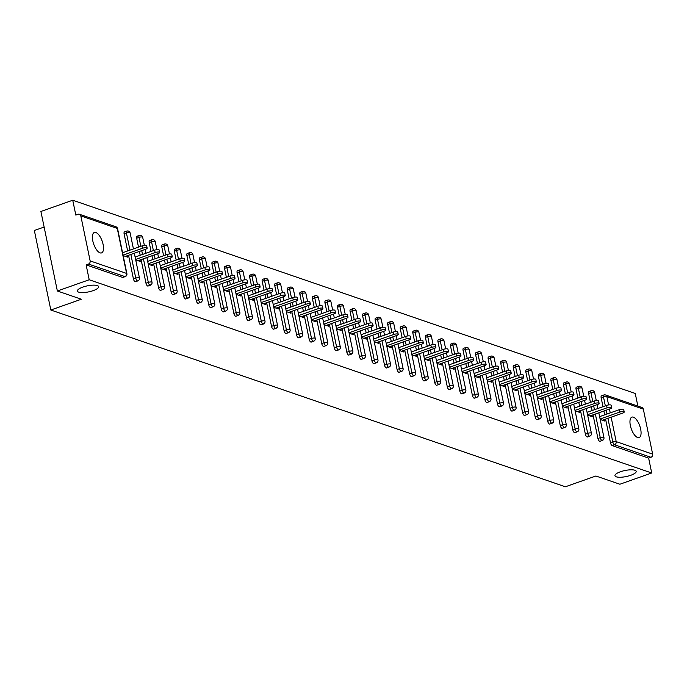 <?xml version="1.0" encoding="UTF-8"?>
<svg xmlns="http://www.w3.org/2000/svg" width="687" height="687" viewBox="0 0 687 687"><rect width="100%" height="100%" fill="white"/><g stroke="black" fill="none" stroke-linecap="round" stroke-linejoin="round"><path stroke-width="1.03" d="M620.43 471.763A10.837 3.083 -11.7 0 1 636.196 471.334A10.837 3.083 -11.7 0 1 630.726 475.301A10.837 3.083 -11.7 0 1 614.959 475.73A10.837 3.083 -11.7 0 1 620.43 471.763M82.861 287.097A10.837 3.083 -11.7 0 1 98.627 286.668A10.837 3.083 -11.7 0 1 93.166 290.635A10.837 3.083 -11.7 0 1 77.399 291.065A10.837 3.083 -11.7 0 1 82.861 287.097M95.845 232.507A10.837 4.491 70.6 0 0 94.342 232.464A10.837 4.491 70.6 0 0 93.2 242.545A10.837 4.491 70.6 0 0 100.062 252.859A10.837 4.491 70.6 0 0 101.564 252.902A10.837 4.491 70.6 0 0 102.706 242.82A10.837 4.491 70.6 0 0 95.845 232.507M633.405 417.172A10.837 4.491 70.6 0 0 631.903 417.129A10.837 4.491 70.6 0 0 630.76 427.211A10.837 4.491 70.6 0 0 637.622 437.525A10.837 4.491 70.6 0 0 639.125 437.576A10.837 4.491 70.6 0 0 640.267 427.486A10.837 4.491 70.6 0 0 633.405 417.172M44.123 227.036L34.35 230.488L50.821 310.017L565.367 486.774L595.895 475.997L619.88 484.232L651.714 472.991L89.207 279.755L57.364 290.996L40.902 211.467L72.736 200.226L75.819 215.1L78.146 214.275A2.542 2.198 -71 0 1 79.46 214.258L115.914 226.779A2.542 2.198 -71 0 1 117.271 228.419L80.817 215.89A2.542 2.198 -71 0 0 79.46 214.258M637.862 406.086L635.252 393.462L72.736 200.226M123.205 277.187A2.542 1.056 -109.4 0 1 122.93 277.411A2.542 1.056 -109.4 0 1 122.578 277.402L124.905 276.586L88.451 264.057A2.542 2.198 -71 0 0 90.143 260.905L80.817 215.89M122.578 277.402L86.124 264.881L89.207 279.755M88.451 264.057L86.124 264.881M603.006 406.687L601.159 397.782A2.542 1.056 -109.4 0 1 601.52 395.798L603.847 394.982A2.542 1.056 70.6 0 1 604.199 394.991A2.542 2.198 109 0 1 605.522 394.973L641.976 407.494A2.542 2.198 109 0 1 643.333 409.126L652.65 454.141A2.542 2.198 109 0 1 650.967 457.293L648.64 458.117L651.714 472.991M50.821 310.017L81.349 299.231L57.364 290.996M123.153 255.59L127.773 257.178L127.456 255.658M648.64 458.117L612.186 445.597A2.542 1.056 -109.4 0 1 610.485 442.797L605.591 419.156M604.689 414.836L603.899 411.006M590.451 402.376L588.604 393.471A2.542 1.056 -109.4 0 1 588.965 391.487A2.542 1.056 -109.4 0 1 589.317 391.496M600.249 441.063A2.542 1.056 -109.4 0 1 599.983 441.294A2.542 1.056 -109.4 0 1 599.631 441.277A2.542 1.056 -109.4 0 1 597.93 438.478L593.036 414.845M592.142 410.525L591.344 406.695M577.896 398.065L576.049 389.16A2.542 1.056 -109.4 0 1 576.41 387.176A2.542 1.056 -109.4 0 1 576.762 387.185M587.694 436.752A2.542 1.056 -109.4 0 1 587.428 436.975A2.542 1.056 -109.4 0 1 587.076 436.966A2.542 1.056 -109.4 0 1 585.376 434.167L580.481 410.534M579.588 406.215L578.789 402.384M565.341 393.754L563.495 384.84A2.542 1.056 -109.4 0 1 563.855 382.865A2.542 1.056 -109.4 0 1 564.207 382.874M575.139 432.441A2.542 1.056 -109.4 0 1 574.873 432.664A2.542 1.056 -109.4 0 1 574.521 432.655A2.542 1.056 -109.4 0 1 572.821 429.856L567.926 406.215M567.033 401.904L566.234 398.065M552.786 389.435L550.948 380.529A2.542 1.056 -109.4 0 1 551.309 378.554A2.542 1.056 -109.4 0 1 551.661 378.563M562.584 428.121A2.542 1.056 -109.4 0 1 562.318 428.353A2.542 1.056 -109.4 0 1 561.966 428.345A2.542 1.056 -109.4 0 1 560.266 425.545L555.371 401.904M554.478 397.584L553.679 393.754M540.231 385.124L538.393 376.218A2.542 1.056 -109.4 0 1 538.754 374.235A2.542 1.056 -109.4 0 1 539.106 374.252M550.029 423.81A2.542 1.056 -109.4 0 1 549.763 424.042A2.542 1.056 -109.4 0 1 549.411 424.034A2.542 1.056 -109.4 0 1 547.711 421.234L542.816 397.593M541.923 393.273L541.133 389.443M527.685 380.813L525.838 371.907A2.542 1.056 -109.4 0 1 526.199 369.924A2.542 1.056 -109.4 0 1 526.551 369.932M537.483 419.499A2.542 1.056 -109.4 0 1 537.208 419.731A2.542 1.056 -109.4 0 1 536.856 419.714A2.542 1.056 -109.4 0 1 535.156 416.915L530.261 393.282M529.368 388.962L528.578 385.132M515.13 376.502L513.283 367.597A2.542 1.056 -109.4 0 1 513.644 365.613A2.542 1.056 -109.4 0 1 513.996 365.621M524.928 415.188A2.542 1.056 -109.4 0 1 524.653 415.42A2.542 1.056 -109.4 0 1 524.301 415.403A2.542 1.056 -109.4 0 1 522.601 412.604L517.706 388.971M516.813 384.651L516.023 380.821M502.575 372.191L500.729 363.286A2.542 1.056 -109.4 0 1 501.089 361.302A2.542 1.056 -109.4 0 1 501.441 361.31M512.373 410.878A2.542 1.056 -109.4 0 1 512.107 411.101A2.542 1.056 -109.4 0 1 511.755 411.092A2.542 1.056 -109.4 0 1 510.055 408.293L505.151 384.651M504.258 380.34L503.468 376.502M490.02 367.871L488.174 358.966A2.542 1.056 -109.4 0 1 488.534 356.991A2.542 1.056 -109.4 0 1 488.886 357M499.818 406.558A2.542 1.056 -109.4 0 1 499.552 406.79A2.542 1.056 -109.4 0 1 499.2 406.781A2.542 1.056 -109.4 0 1 497.5 403.982L492.605 380.34M491.703 376.021L490.913 372.191M477.465 363.56L475.619 354.655A2.542 1.056 -109.4 0 1 475.979 352.671A2.542 1.056 -109.4 0 1 476.331 352.689M487.263 402.247A2.542 1.056 -109.4 0 1 486.997 402.479A2.542 1.056 -109.4 0 1 486.645 402.47A2.542 1.056 -109.4 0 1 484.945 399.671L480.05 376.029M479.157 371.71L478.358 367.88M464.91 359.249L463.064 350.344A2.542 1.056 -109.4 0 1 463.424 348.361A2.542 1.056 -109.4 0 1 463.777 348.369M474.708 397.936A2.542 1.056 -109.4 0 1 474.442 398.168A2.542 1.056 -109.4 0 1 474.09 398.159A2.542 1.056 -109.4 0 1 472.39 395.351L467.495 371.719M466.602 367.399L465.803 363.569M452.355 354.939L450.517 346.033A2.542 1.056 -109.4 0 1 450.878 344.05A2.542 1.056 -109.4 0 1 451.23 344.058M462.153 393.625A2.542 1.056 -109.4 0 1 461.887 393.857A2.542 1.056 -109.4 0 1 461.535 393.84A2.542 1.056 -109.4 0 1 459.835 391.04L454.94 367.408M454.047 363.088L453.248 359.258M439.8 350.628L437.963 341.722A2.542 1.056 -109.4 0 1 438.323 339.739A2.542 1.056 -109.4 0 1 438.675 339.747M449.599 389.314A2.542 1.056 -109.4 0 1 449.332 389.538A2.542 1.056 -109.4 0 1 448.98 389.529A2.542 1.056 -109.4 0 1 447.28 386.729L442.385 363.097M441.492 358.777L440.702 354.947M427.254 346.308L425.408 337.403A2.542 1.056 -109.4 0 1 425.768 335.428A2.542 1.056 -109.4 0 1 426.12 335.436M437.044 384.995A2.542 1.056 -109.4 0 1 436.777 385.227A2.542 1.056 -109.4 0 1 436.425 385.218A2.542 1.056 -109.4 0 1 434.725 382.419L429.83 358.777M428.937 354.458L428.147 350.628M414.699 341.997L412.853 333.092A2.542 1.056 -109.4 0 1 413.213 331.108A2.542 1.056 -109.4 0 1 413.565 331.125M424.497 380.684A2.542 1.056 -109.4 0 1 424.223 380.916A2.542 1.056 -109.4 0 1 423.87 380.907A2.542 1.056 -109.4 0 1 422.17 378.108L417.275 354.466M416.382 350.147L415.592 346.317M402.144 337.686L400.298 328.781A2.542 1.056 -109.4 0 1 400.658 326.797A2.542 1.056 -109.4 0 1 401.01 326.806M411.942 376.373A2.542 1.056 -109.4 0 1 411.676 376.605A2.542 1.056 -109.4 0 1 411.324 376.596A2.542 1.056 -109.4 0 1 409.615 373.788L404.72 350.155M403.827 345.836L403.037 342.006M389.589 333.375L387.743 324.47A2.542 1.056 -109.4 0 1 388.103 322.486A2.542 1.056 -109.4 0 1 388.456 322.495M399.387 372.062A2.542 1.056 -109.4 0 1 399.121 372.294A2.542 1.056 -109.4 0 1 398.769 372.277A2.542 1.056 -109.4 0 1 397.069 369.477L392.174 345.844M391.272 341.525L390.482 337.695M377.034 329.064L375.188 320.159A2.542 1.056 -109.4 0 1 375.549 318.175A2.542 1.056 -109.4 0 1 375.901 318.184M386.833 367.751A2.542 1.056 -109.4 0 1 386.566 367.974A2.542 1.056 -109.4 0 1 386.214 367.966A2.542 1.056 -109.4 0 1 384.514 365.166L379.619 341.533M378.726 337.214L377.927 333.384M364.479 324.745L362.633 315.84A2.542 1.056 -109.4 0 1 362.994 313.865A2.542 1.056 -109.4 0 1 363.346 313.873M374.278 363.44A2.542 1.056 -109.4 0 1 374.011 363.663A2.542 1.056 -109.4 0 1 373.659 363.655A2.542 1.056 -109.4 0 1 371.959 360.855L367.064 337.214M366.171 332.894L365.372 329.064M351.924 320.434L350.087 311.529A2.542 1.056 -109.4 0 1 350.447 309.554A2.542 1.056 -109.4 0 1 350.799 309.562M361.723 359.121A2.542 1.056 -109.4 0 1 361.456 359.353A2.542 1.056 -109.4 0 1 361.104 359.344A2.542 1.056 -109.4 0 1 359.404 356.544L354.509 332.903M353.616 328.584L352.817 324.753M339.369 316.123L337.532 307.218A2.542 1.056 -109.4 0 1 337.892 305.234A2.542 1.056 -109.4 0 1 338.244 305.251M349.168 354.81A2.542 1.056 -109.4 0 1 348.902 355.042A2.542 1.056 -109.4 0 1 348.549 355.033A2.542 1.056 -109.4 0 1 346.849 352.233L341.954 328.592M341.061 324.273L340.271 320.443M326.823 311.812L324.977 302.907A2.542 1.056 -109.4 0 1 325.337 300.923A2.542 1.056 -109.4 0 1 325.69 300.932M336.613 350.499A2.542 1.056 -109.4 0 1 336.347 350.731A2.542 1.056 -109.4 0 1 335.995 350.714A2.542 1.056 -109.4 0 1 334.294 347.914L329.399 324.281M328.506 319.962L327.716 316.132M314.268 307.501L312.422 298.596A2.542 1.056 -109.4 0 1 312.783 296.612A2.542 1.056 -109.4 0 1 313.135 296.621M324.066 346.188A2.542 1.056 -109.4 0 1 323.792 346.411A2.542 1.056 -109.4 0 1 323.44 346.403A2.542 1.056 -109.4 0 1 321.739 343.603L316.844 319.97M315.951 315.651L315.161 311.821M301.713 303.182L299.867 294.276A2.542 1.056 -109.4 0 1 300.228 292.301A2.542 1.056 -109.4 0 1 300.58 292.31M311.512 341.877A2.542 1.056 -109.4 0 1 311.245 342.1A2.542 1.056 -109.4 0 1 310.893 342.092A2.542 1.056 -109.4 0 1 309.184 339.292L304.289 315.651M303.396 311.34L302.606 307.501M289.158 298.871L287.312 289.966A2.542 1.056 -109.4 0 1 287.673 287.99A2.542 1.056 -109.4 0 1 288.025 287.999M298.957 337.557A2.542 1.056 -109.4 0 1 298.69 337.789A2.542 1.056 -109.4 0 1 298.338 337.781A2.542 1.056 -109.4 0 1 296.638 334.981L291.743 311.34M290.841 307.02L290.051 303.19M276.603 294.56L274.757 285.655A2.542 1.056 -109.4 0 1 275.118 283.671A2.542 1.056 -109.4 0 1 275.47 283.688M286.402 333.247A2.542 1.056 -109.4 0 1 286.135 333.478A2.542 1.056 -109.4 0 1 285.783 333.47A2.542 1.056 -109.4 0 1 284.083 330.67L279.188 307.029M278.295 302.709L277.496 298.879M264.048 290.249L262.202 281.344A2.542 1.056 -109.4 0 1 262.563 279.36A2.542 1.056 -109.4 0 1 262.915 279.369M273.847 328.936A2.542 1.056 -109.4 0 1 273.581 329.167A2.542 1.056 -109.4 0 1 273.228 329.15A2.542 1.056 -109.4 0 1 271.528 326.351L266.633 302.718M265.74 298.398L264.942 294.568M251.494 285.938L249.647 277.033A2.542 1.056 -109.4 0 1 250.016 275.049A2.542 1.056 -109.4 0 1 250.369 275.058M261.292 324.625A2.542 1.056 -109.4 0 1 261.026 324.848A2.542 1.056 -109.4 0 1 260.674 324.839A2.542 1.056 -109.4 0 1 258.973 322.04L254.078 298.407M253.185 294.088L252.387 290.257M238.939 281.627L237.101 272.722A2.542 1.056 -109.4 0 1 237.462 270.738A2.542 1.056 -109.4 0 1 237.814 270.747M248.737 320.314A2.542 1.056 -109.4 0 1 248.471 320.537A2.542 1.056 -109.4 0 1 248.119 320.528A2.542 1.056 -109.4 0 1 246.418 317.729L241.523 294.088M240.63 289.777L239.84 285.938M226.384 277.308L224.546 268.402A2.542 1.056 -109.4 0 1 224.907 266.427A2.542 1.056 -109.4 0 1 225.259 266.436M236.182 315.994A2.542 1.056 -109.4 0 1 235.916 316.226A2.542 1.056 -109.4 0 1 235.564 316.218A2.542 1.056 -109.4 0 1 233.863 313.418L228.969 289.777M228.075 285.457L227.285 281.627M213.837 272.997L211.991 264.091A2.542 1.056 -109.4 0 1 212.352 262.108A2.542 1.056 -109.4 0 1 212.704 262.125M223.636 311.683A2.542 1.056 -109.4 0 1 223.361 311.915A2.542 1.056 -109.4 0 1 223.009 311.907A2.542 1.056 -109.4 0 1 221.308 309.107L216.414 285.466M215.52 281.146L214.73 277.316M201.282 268.686L199.436 259.78A2.542 1.056 -109.4 0 1 199.797 257.797A2.542 1.056 -109.4 0 1 200.149 257.805M211.081 307.372A2.542 1.056 -109.4 0 1 210.815 307.604A2.542 1.056 -109.4 0 1 210.462 307.596A2.542 1.056 -109.4 0 1 208.754 304.788L203.859 281.155M202.966 276.835L202.176 273.005M188.727 264.375L186.881 255.47A2.542 1.056 -109.4 0 1 187.242 253.486A2.542 1.056 -109.4 0 1 187.594 253.494M198.526 303.061A2.542 1.056 -109.4 0 1 198.26 303.293A2.542 1.056 -109.4 0 1 197.908 303.276A2.542 1.056 -109.4 0 1 196.207 300.477L191.312 276.844M190.411 272.524L189.621 268.694M176.173 260.064L174.326 251.159A2.542 1.056 -109.4 0 1 174.687 249.175A2.542 1.056 -109.4 0 1 175.039 249.183M185.971 298.751A2.542 1.056 -109.4 0 1 185.705 298.974A2.542 1.056 -109.4 0 1 185.353 298.965A2.542 1.056 -109.4 0 1 183.652 296.166L178.757 272.524M177.856 268.213L177.066 264.375M163.618 255.744L161.771 246.839A2.542 1.056 -109.4 0 1 162.132 244.864A2.542 1.056 -109.4 0 1 162.484 244.873M173.416 294.431A2.542 1.056 -109.4 0 1 173.15 294.663A2.542 1.056 -109.4 0 1 172.798 294.654A2.542 1.056 -109.4 0 1 171.097 291.855L166.202 268.213M165.309 263.894L164.511 260.064M151.063 251.433L149.216 242.528A2.542 1.056 -109.4 0 1 149.577 240.544A2.542 1.056 -109.4 0 1 149.929 240.562M160.861 290.12A2.542 1.056 -109.4 0 1 160.595 290.352A2.542 1.056 -109.4 0 1 160.243 290.343A2.542 1.056 -109.4 0 1 158.542 287.544L153.648 263.902M152.754 259.583L151.956 255.753M138.508 247.122L136.67 238.217A2.542 1.056 -109.4 0 1 137.031 236.234A2.542 1.056 -109.4 0 1 137.383 236.242M148.306 285.809A2.542 1.056 -109.4 0 1 148.04 286.041A2.542 1.056 -109.4 0 1 147.688 286.032A2.542 1.056 -109.4 0 1 145.988 283.224L141.093 259.592M140.2 255.272L139.401 251.442M127.645 250.961L124.115 233.906A2.542 1.056 -109.4 0 1 124.476 231.923A2.542 1.056 -109.4 0 1 124.828 231.931M135.751 281.498A2.542 1.056 -109.4 0 1 135.485 281.73A2.542 1.056 -109.4 0 1 135.133 281.713A2.542 1.056 -109.4 0 1 133.433 278.913L128.538 255.281M135.708 259.901L140.328 261.489L140.011 259.969M148.263 264.212L152.883 265.8L152.566 264.289M160.818 268.523L165.438 270.111L165.12 268.6M173.373 272.842L177.985 274.422L177.675 272.911M185.928 277.153L190.539 278.733L190.23 277.222M198.474 281.464L203.094 283.053L202.785 281.533M211.029 285.775L215.649 287.364L215.34 285.844M223.584 290.086L228.204 291.674L227.886 290.163M236.139 294.405L240.759 295.985L240.441 294.474M248.694 298.716L253.314 300.296L252.996 298.785M261.249 303.027L265.869 304.616L265.551 303.096M273.804 307.338L278.415 308.927L278.106 307.407M286.359 311.649L290.97 313.238L290.661 311.726M298.905 315.96L303.525 317.549L303.216 316.037M311.46 320.279L316.08 321.86L315.771 320.348M324.015 324.59L328.635 326.179L328.317 324.659M336.57 328.901L341.19 330.49L340.872 328.97M349.125 333.212L353.745 334.801L353.427 333.289M361.68 337.523L366.3 339.112L365.982 337.6M374.235 341.843L378.855 343.423L378.537 341.911M386.79 346.154L391.401 347.742L391.092 346.222M399.336 350.464L403.956 352.053L403.647 350.533M411.891 354.775L416.511 356.364L416.202 354.853M424.446 359.086L429.066 360.675L428.748 359.164M437.001 363.406L441.621 364.986L441.303 363.475M449.556 367.717L454.176 369.305L453.858 367.785M462.111 372.028L466.731 373.616L466.413 372.096M474.665 376.339L479.286 377.927L478.968 376.407M487.22 380.65L491.832 382.238L491.523 380.727M499.775 384.969L504.387 386.549L504.078 385.038M512.322 389.28L516.942 390.86L516.633 389.349M524.877 393.591L529.497 395.18L529.188 393.66M537.432 397.902L542.052 399.49L541.734 397.971M549.986 402.213L554.607 403.801L554.289 402.29M562.541 406.524L567.161 408.112L566.844 406.601M575.096 410.843L579.716 412.423L579.399 410.912M587.651 415.154L592.263 416.743L591.954 415.223M600.206 419.465L604.818 421.054L604.508 419.534M125.438 256.371L145.575 249.261A3.134 0.893 168.3 0 0 147.155 248.119A3.134 0.893 168.3 0 0 142.595 248.239L123.059 255.135M142.595 248.239L142.106 245.852A3.134 0.893 -11.7 0 1 146.657 245.731L147.155 248.119M142.106 245.852L122.569 252.756M137.993 260.682L158.13 253.572A3.134 0.893 168.3 0 0 159.71 252.43A3.134 0.893 168.3 0 0 155.15 252.55L135.614 259.454M155.15 252.55L154.661 250.162A3.134 0.893 -11.7 0 1 159.212 250.042L159.71 252.43M154.661 250.162L135.124 257.067M150.547 265.002L170.685 257.891A3.134 0.893 168.3 0 0 172.265 256.74A3.134 0.893 168.3 0 0 167.705 256.861L148.169 263.765M167.705 256.861L167.207 254.482A3.134 0.893 -11.7 0 1 171.767 254.353L172.265 256.74M167.207 254.482L147.679 261.378M163.102 269.313L183.24 262.202A3.134 0.893 168.3 0 0 184.82 261.051A3.134 0.893 168.3 0 0 180.26 261.18L160.724 268.076M180.26 261.18L179.762 258.793A3.134 0.893 -11.7 0 1 184.322 258.664L184.82 261.051M179.762 258.793L160.226 265.689M175.657 273.624L195.786 266.513A3.134 0.893 168.3 0 0 197.367 265.362A3.134 0.893 168.3 0 0 192.815 265.491L173.279 272.387M192.815 265.491L192.317 263.104A3.134 0.893 -11.7 0 1 196.877 262.984L197.367 265.362M192.317 263.104L172.78 270M188.212 277.934L208.341 270.824A3.134 0.893 168.3 0 0 209.921 269.682A3.134 0.893 168.3 0 0 205.37 269.802L185.834 276.698M205.37 269.802L204.872 267.415A3.134 0.893 -11.7 0 1 209.432 267.295L209.921 269.682M204.872 267.415L185.335 274.319M200.759 282.245L220.896 275.135A3.134 0.893 168.3 0 0 222.476 273.993A3.134 0.893 168.3 0 0 217.916 274.113L198.388 281.017M217.916 274.113L217.427 271.726A3.134 0.893 -11.7 0 1 221.987 271.605L222.476 273.993M217.427 271.726L197.89 278.63M213.314 286.565L233.451 279.454A3.134 0.893 168.3 0 0 235.031 278.304A3.134 0.893 168.3 0 0 230.471 278.424L210.935 285.328M230.471 278.424L229.982 276.045A3.134 0.893 -11.7 0 1 234.542 275.916L235.031 278.304M229.982 276.045L210.445 282.941M225.868 290.876L246.006 283.765A3.134 0.893 168.3 0 0 247.586 282.615A3.134 0.893 168.3 0 0 243.026 282.743L223.49 289.639M243.026 282.743L242.537 280.356A3.134 0.893 -11.7 0 1 247.088 280.227L247.586 282.615M242.537 280.356L223 287.252M238.423 295.187L258.561 288.076A3.134 0.893 168.3 0 0 260.141 286.926A3.134 0.893 168.3 0 0 255.581 287.054L236.045 293.95M255.581 287.054L255.092 284.667A3.134 0.893 -11.7 0 1 259.643 284.547L260.141 286.926M255.092 284.667L235.555 291.563M250.978 299.498L271.116 292.387A3.134 0.893 168.3 0 0 272.696 291.245A3.134 0.893 168.3 0 0 268.136 291.365L248.6 298.261M268.136 291.365L267.638 288.978A3.134 0.893 -11.7 0 1 272.198 288.858L272.696 291.245M267.638 288.978L248.11 295.882M263.533 303.809L283.671 296.698A3.134 0.893 168.3 0 0 285.251 295.556A3.134 0.893 168.3 0 0 280.691 295.676L261.154 302.581M280.691 295.676L280.193 293.289A3.134 0.893 -11.7 0 1 284.753 293.169L285.251 295.556M280.193 293.289L260.656 300.193M276.088 308.12L296.217 301.018A3.134 0.893 168.3 0 0 297.797 299.867A3.134 0.893 168.3 0 0 293.246 299.987L273.709 306.891M293.246 299.987L292.748 297.608A3.134 0.893 -11.7 0 1 297.308 297.48L297.797 299.867M292.748 297.608L273.211 304.504M288.643 312.439L308.772 305.329A3.134 0.893 168.3 0 0 310.352 304.178A3.134 0.893 168.3 0 0 305.801 304.307L286.264 311.202M305.801 304.307L305.303 301.919A3.134 0.893 -11.7 0 1 309.863 301.791L310.352 304.178M305.303 301.919L285.766 308.815M301.189 316.75L321.327 309.639A3.134 0.893 168.3 0 0 322.907 308.489A3.134 0.893 168.3 0 0 318.347 308.618L298.819 315.513M318.347 308.618L317.858 306.23A3.134 0.893 -11.7 0 1 322.418 306.11L322.907 308.489M317.858 306.23L298.321 313.126M313.744 321.061L333.882 313.95A3.134 0.893 168.3 0 0 335.462 312.808A3.134 0.893 168.3 0 0 330.902 312.928L311.366 319.824M330.902 312.928L330.413 310.541A3.134 0.893 -11.7 0 1 334.973 310.421L335.462 312.808M330.413 310.541L310.876 317.437M326.299 325.372L346.437 318.261A3.134 0.893 168.3 0 0 348.017 317.119A3.134 0.893 168.3 0 0 343.457 317.239L323.921 324.135M343.457 317.239L342.968 314.852A3.134 0.893 -11.7 0 1 347.519 314.732L348.017 317.119M342.968 314.852L323.431 321.756M338.854 329.683L358.992 322.572A3.134 0.893 168.3 0 0 360.572 321.43A3.134 0.893 168.3 0 0 356.012 321.55L336.475 328.455M356.012 321.55L355.522 319.172A3.134 0.893 -11.7 0 1 360.074 319.043L360.572 321.43M355.522 319.172L335.986 326.067M351.409 334.002L371.547 326.892A3.134 0.893 168.3 0 0 373.127 325.741A3.134 0.893 168.3 0 0 368.567 325.87L349.03 332.766M368.567 325.87L368.069 323.483A3.134 0.893 -11.7 0 1 372.629 323.354L373.127 325.741M368.069 323.483L348.541 330.378M363.964 338.313L384.102 331.203A3.134 0.893 168.3 0 0 385.682 330.052A3.134 0.893 168.3 0 0 381.122 330.181L361.585 337.077M381.122 330.181L380.624 327.793A3.134 0.893 -11.7 0 1 385.184 327.665L385.682 330.052M380.624 327.793L361.087 334.689M376.519 342.624L396.648 335.514A3.134 0.893 168.3 0 0 398.228 334.363A3.134 0.893 168.3 0 0 393.677 334.492L374.14 341.387M393.677 334.492L393.179 332.104A3.134 0.893 -11.7 0 1 397.739 331.984L398.228 334.363M393.179 332.104L373.642 339M389.074 346.935L409.203 339.825A3.134 0.893 168.3 0 0 410.783 338.682A3.134 0.893 168.3 0 0 406.232 338.803L386.695 345.698M406.232 338.803L405.734 336.415A3.134 0.893 -11.7 0 1 410.294 336.295L410.783 338.682M405.734 336.415L386.197 343.32M401.629 351.246L421.758 344.135A3.134 0.893 168.3 0 0 423.338 342.993A3.134 0.893 168.3 0 0 418.787 343.114L399.25 350.018M418.787 343.114L418.289 340.735A3.134 0.893 -11.7 0 1 422.849 340.606L423.338 342.993M418.289 340.735L398.752 347.631M414.175 355.565L434.313 348.455A3.134 0.893 168.3 0 0 435.893 347.304A3.134 0.893 168.3 0 0 431.333 347.433L411.805 354.329M431.333 347.433L430.843 345.046A3.134 0.893 -11.7 0 1 435.403 344.917L435.893 347.304M430.843 345.046L411.307 351.942M426.73 359.876L446.868 352.766A3.134 0.893 168.3 0 0 448.448 351.615A3.134 0.893 168.3 0 0 443.888 351.744L424.351 358.64M443.888 351.744L443.398 349.357A3.134 0.893 -11.7 0 1 447.95 349.228L448.448 351.615M443.398 349.357L423.862 356.252M439.285 364.187L459.423 357.077A3.134 0.893 168.3 0 0 461.003 355.926A3.134 0.893 168.3 0 0 456.443 356.055L436.906 362.951M456.443 356.055L455.953 353.668A3.134 0.893 -11.7 0 1 460.505 353.547L461.003 355.926M455.953 353.668L436.417 360.563M451.84 368.498L471.978 361.388A3.134 0.893 168.3 0 0 473.558 360.246A3.134 0.893 168.3 0 0 468.998 360.366L449.461 367.262M468.998 360.366L468.5 357.979A3.134 0.893 -11.7 0 1 473.06 357.858L473.558 360.246M468.5 357.979L448.972 364.883M464.395 372.809L484.533 365.699A3.134 0.893 168.3 0 0 486.113 364.557A3.134 0.893 168.3 0 0 481.553 364.677L462.016 371.581M481.553 364.677L481.055 362.289A3.134 0.893 -11.7 0 1 485.615 362.169L486.113 364.557M481.055 362.289L461.518 369.194M476.95 377.129L497.087 370.018A3.134 0.893 168.3 0 0 498.668 368.867A3.134 0.893 168.3 0 0 494.108 368.988L474.571 375.892M494.108 368.988L493.609 366.609A3.134 0.893 -11.7 0 1 498.169 366.48L498.668 368.867M493.609 366.609L474.073 373.505M489.505 381.44L509.634 374.329A3.134 0.893 168.3 0 0 511.214 373.178A3.134 0.893 168.3 0 0 506.663 373.307L487.126 380.203M506.663 373.307L506.164 370.92A3.134 0.893 -11.7 0 1 510.724 370.791L511.214 373.178M506.164 370.92L486.628 377.816M502.06 385.75L522.189 378.64A3.134 0.893 168.3 0 0 523.769 377.489A3.134 0.893 168.3 0 0 519.217 377.618L499.681 384.514M519.217 377.618L518.719 375.231A3.134 0.893 -11.7 0 1 523.279 375.111L523.769 377.489M518.719 375.231L499.183 382.127M514.606 390.061L534.744 382.951A3.134 0.893 168.3 0 0 536.324 381.809A3.134 0.893 168.3 0 0 531.764 381.929L512.236 388.825M531.764 381.929L531.274 379.542A3.134 0.893 -11.7 0 1 535.834 379.422L536.324 381.809M531.274 379.542L511.738 386.446M527.161 394.372L547.299 387.262A3.134 0.893 168.3 0 0 548.879 386.12A3.134 0.893 168.3 0 0 544.319 386.24L524.782 393.144M544.319 386.24L543.829 383.853A3.134 0.893 -11.7 0 1 548.381 383.732L548.879 386.12M543.829 383.853L524.293 390.757M539.716 398.692L559.853 391.581A3.134 0.893 168.3 0 0 561.434 390.431A3.134 0.893 168.3 0 0 556.874 390.551L537.337 397.455M556.874 390.551L556.384 388.172A3.134 0.893 -11.7 0 1 560.936 388.043L561.434 390.431M556.384 388.172L536.848 395.068M552.271 403.003L572.408 395.892A3.134 0.893 168.3 0 0 573.989 394.742A3.134 0.893 168.3 0 0 569.429 394.87L549.892 401.766M569.429 394.87L568.939 392.483A3.134 0.893 -11.7 0 1 573.49 392.354L573.989 394.742M568.939 392.483L549.402 399.379M564.826 407.314L584.963 400.203A3.134 0.893 168.3 0 0 586.543 399.053A3.134 0.893 168.3 0 0 581.983 399.181L562.447 406.077M581.983 399.181L581.485 396.794A3.134 0.893 -11.7 0 1 586.045 396.674L586.543 399.053M581.485 396.794L561.957 403.69M577.381 411.625L597.518 404.514A3.134 0.893 168.3 0 0 599.098 403.372A3.134 0.893 168.3 0 0 594.538 403.492L575.002 410.388M594.538 403.492L594.04 401.105A3.134 0.893 -11.7 0 1 598.6 400.985L599.098 403.372M594.04 401.105L574.504 408.001M589.935 415.936L610.065 408.825A3.134 0.893 168.3 0 0 611.645 407.683A3.134 0.893 168.3 0 0 607.093 407.803L587.557 414.699M607.093 407.803L606.595 405.416A3.134 0.893 -11.7 0 1 611.155 405.296L611.645 407.683M606.595 405.416L587.059 412.32M602.49 420.246L622.62 413.136A3.134 0.893 168.3 0 0 624.2 411.994A3.134 0.893 168.3 0 0 619.648 412.114L600.112 419.018M619.648 412.114L619.15 409.735A3.134 0.893 -11.7 0 1 623.71 409.607L624.2 411.994M619.15 409.735L599.614 416.631M90.143 260.905L126.597 273.426L117.271 228.419A2.542 0.721 -11.7 0 1 117.58 228.668A2.542 2.542 0 0 0 115.914 226.779M122.93 277.411L125.257 276.595A2.542 1.056 70.6 0 1 124.905 276.586A2.542 2.198 -71 0 0 126.597 273.426A2.542 0.721 -11.7 0 1 126.897 273.684L117.58 228.668M643.333 409.126L606.87 396.605L608.596 404.935M609.446 409.048L610.245 412.878M611.138 417.198L616.196 441.621L652.65 454.141M650.967 457.293L614.513 444.772L612.186 445.597M610.485 442.797L612.804 441.973A2.542 0.721 168.3 0 1 616.196 441.621A2.542 2.198 109 0 1 614.513 444.772A2.542 1.056 -109.4 0 1 612.804 441.973L607.909 418.331M605.333 405.862L603.487 396.957A2.542 1.056 70.6 0 1 603.847 394.982A2.542 2.542 0 0 1 605.522 394.973A2.542 2.198 109 0 1 606.87 396.605A2.542 0.721 168.3 0 0 603.487 396.957L601.159 397.782M133.433 278.913L135.76 278.098L130.865 254.456M129.972 250.137L126.442 233.082L124.115 233.906M126.897 273.684A2.542 2.542 0 0 1 125.257 276.595A2.542 1.056 70.6 0 0 125.618 276.183M127.155 231.115A2.542 1.056 70.6 0 0 126.803 231.098A2.542 1.056 70.6 0 0 126.442 233.082A2.542 0.721 168.3 0 1 129.826 232.73A2.542 0.721 -11.7 0 1 130.135 232.979A2.542 2.542 0 0 0 126.803 231.098L124.476 231.923M135.485 281.73L137.812 280.906A2.542 2.542 0 0 0 139.452 277.995A2.542 0.721 -11.7 0 0 139.152 277.737A2.542 0.721 168.3 0 0 135.76 278.098A2.542 1.056 -109.4 0 0 137.46 280.897A2.542 1.056 70.6 0 0 137.812 280.906A2.542 1.056 70.6 0 0 138.164 280.494M145.988 283.224L148.315 282.409L143.42 258.767M142.527 254.448L141.728 250.618M140.835 246.298L138.989 237.393L136.67 238.217M158.542 287.544L160.87 286.719L155.975 263.078M155.082 258.767L154.283 254.929M153.39 250.618L151.544 241.712L149.216 242.528M171.097 291.855L173.425 291.03L168.53 267.398M167.628 263.078L166.838 259.248M165.945 254.929L164.099 246.023L161.771 246.839M183.652 296.166L185.979 295.341L181.085 271.708M180.183 267.389L179.393 263.559M178.5 259.239L176.653 250.334L174.326 251.159M196.207 300.477L198.526 299.661L193.631 276.019M192.738 271.7L191.948 267.87M191.055 263.55L189.208 254.645L186.881 255.47M208.754 304.788L211.081 303.972L206.186 280.33M205.293 276.011L204.503 272.181M203.61 267.861L201.763 258.956L199.436 259.78M221.308 309.107L223.636 308.283L218.741 284.641M217.848 280.33L217.058 276.492M216.156 272.181L214.318 263.267L211.991 264.091M233.863 313.418L236.191 312.594L231.296 288.961M230.403 284.641L229.604 280.811M228.711 276.492L226.873 267.587L224.546 268.402M246.418 317.729L248.746 316.905L243.851 293.272M242.958 288.952L242.159 285.122M241.266 280.803L239.419 271.897L237.101 272.722M258.973 322.04L261.3 321.224L256.406 297.583M255.512 293.263L254.714 289.433M253.821 285.114L251.974 276.208L249.647 277.033M271.528 326.351L273.855 325.535L268.96 301.894M268.067 297.574L267.269 293.744M266.376 289.425L264.529 280.519L262.202 281.344M284.083 330.67L286.41 329.846L281.515 306.204M280.614 301.885L279.824 298.055M278.931 293.735L277.084 284.83L274.757 285.655M296.638 334.981L298.957 334.157L294.062 310.524M293.169 306.204L292.379 302.374M291.486 298.055L289.639 289.15L287.312 289.966M309.184 339.292L311.512 338.468L306.617 314.835M305.724 310.515L304.934 306.685M304.04 302.366L302.194 293.461L299.867 294.276M321.739 343.603L324.066 342.779L319.172 319.146M318.279 314.826L317.488 310.996M316.595 306.677L314.749 297.772L312.422 298.596M334.294 347.914L336.621 347.098L331.727 323.457M330.833 319.137L330.043 315.307M329.142 310.988L327.304 302.082L324.977 302.907M346.849 352.233L349.176 351.409L344.281 327.768M343.388 323.448L342.59 319.618M341.697 315.299L339.859 306.393L337.532 307.218M359.404 356.544L361.731 355.72L356.836 332.087M355.943 327.768L355.145 323.938M354.252 319.618L352.405 310.713L350.087 311.529M371.959 360.855L374.286 360.031L369.391 336.398M368.498 332.079L367.7 328.249M366.806 323.929L364.96 315.024L362.633 315.84M384.514 365.166L386.841 364.342L381.946 340.709M381.045 336.39L380.255 332.56M379.361 328.24L377.515 319.335L375.188 320.159M397.069 369.477L399.387 368.661L394.493 345.02M393.599 340.7L392.809 336.87M391.916 332.551L390.07 323.646L387.743 324.47M409.615 373.788L411.942 372.972L407.048 349.331M406.154 345.011L405.364 341.181M404.471 336.862L402.625 327.957L400.298 328.781M422.17 378.108L424.497 377.283L419.602 353.642M418.709 349.331L417.919 345.492M417.026 341.181L415.18 332.276L412.853 333.092M434.725 382.419L437.052 381.594L432.157 357.961M431.264 353.642L430.474 349.812M429.573 345.492L427.735 336.587L425.408 337.403M447.28 386.729L449.607 385.905L444.712 362.272M443.819 357.953L443.021 354.123M442.127 349.803L440.29 340.898L437.963 341.722M459.835 391.04L462.162 390.225L457.267 366.583M456.374 362.264L455.575 358.434M454.682 354.114L452.836 345.209L450.517 346.033M472.39 395.351L474.717 394.536L469.822 370.894M468.929 366.575L468.13 362.745M467.237 358.425L465.391 349.52L463.064 350.344M484.945 399.671L487.272 398.846L482.377 375.205M481.475 370.894L480.685 367.056M479.792 362.745L477.946 353.839L475.619 354.655M497.5 403.982L499.827 403.157L494.923 379.525M494.03 375.205L493.24 371.375M492.347 367.056L490.501 358.15L488.174 358.966M510.055 408.293L512.373 407.468L507.478 383.835M506.585 379.516L505.795 375.686M504.902 371.366L503.056 362.461L500.729 363.286M522.601 412.604L524.928 411.788L520.033 388.146M519.14 383.827L518.35 379.997M517.457 375.677L515.611 366.772L513.283 367.597M535.156 416.915L537.483 416.099L532.588 392.457M531.695 388.138L530.905 384.308M530.003 379.988L528.166 371.083L525.838 371.907M547.711 421.234L550.038 420.41L545.143 396.768M544.25 392.449L543.451 388.619M542.558 384.299L540.721 375.394L538.393 376.218M560.266 425.545L562.593 424.721L557.698 401.088M556.805 396.768L556.006 392.938M555.113 388.619L553.267 379.713L550.948 380.529M572.821 429.856L575.148 429.032L570.253 405.399M569.36 401.079L568.561 397.249M567.668 392.93L565.822 384.024L563.495 384.84M585.376 434.167L587.703 433.351L582.808 409.71M581.906 405.39L581.116 401.56M580.223 397.241L578.377 388.335L576.049 389.16M597.93 438.478L600.258 437.662L595.363 414.021M594.461 409.701L593.671 405.871M592.778 401.552L590.932 392.646L588.604 393.471M607.016 414.012L606.226 410.182M139.701 235.426A2.542 1.056 70.6 0 0 139.349 235.418A2.542 1.056 70.6 0 0 138.989 237.393A2.542 0.721 168.3 0 1 142.381 237.041A2.542 0.721 -11.7 0 1 142.69 237.298A2.542 2.542 0 0 0 139.349 235.418L137.031 236.234M148.04 286.041L150.367 285.217A2.542 2.542 0 0 0 152.007 282.305A2.542 0.721 -11.7 0 0 151.698 282.048A2.542 0.721 168.3 0 0 148.315 282.409A2.542 1.056 -109.4 0 0 150.015 285.208A2.542 1.056 70.6 0 0 150.367 285.217A2.542 1.056 70.6 0 0 150.719 284.804M152.256 239.737A2.542 1.056 70.6 0 0 151.904 239.729A2.542 1.056 70.6 0 0 151.544 241.712A2.542 0.721 168.3 0 1 154.936 241.352A2.542 0.721 -11.7 0 1 155.245 241.609A2.542 2.542 0 0 0 151.904 239.729L149.577 240.544M160.595 290.352L162.922 289.528A2.542 2.542 0 0 0 164.562 286.616A2.542 0.721 -11.7 0 0 164.253 286.367A2.542 0.721 168.3 0 0 160.87 286.719A2.542 1.056 -109.4 0 0 162.57 289.519A2.542 1.056 70.6 0 0 162.922 289.528A2.542 1.056 70.6 0 0 163.274 289.124M164.811 244.048A2.542 1.056 70.6 0 0 164.459 244.04A2.542 1.056 70.6 0 0 164.099 246.023A2.542 0.721 168.3 0 1 167.491 245.663A2.542 0.721 -11.7 0 1 167.8 245.92A2.542 2.542 0 0 0 164.459 244.04L162.132 244.864M173.15 294.663L175.477 293.838A2.542 2.542 0 0 0 177.117 290.927A2.542 0.721 -11.7 0 0 176.808 290.678A2.542 0.721 168.3 0 0 173.425 291.03A2.542 1.056 -109.4 0 0 175.125 293.83A2.542 1.056 70.6 0 0 175.477 293.838A2.542 1.056 70.6 0 0 175.829 293.435M177.366 248.359A2.542 1.056 70.6 0 0 177.014 248.35A2.542 1.056 70.6 0 0 176.653 250.334A2.542 0.721 168.3 0 1 180.046 249.982A2.542 0.721 -11.7 0 1 180.346 250.231A2.542 2.542 0 0 0 177.014 248.35L174.687 249.175M185.705 298.974L188.032 298.158A2.542 2.542 0 0 0 189.672 295.247A2.542 0.721 -11.7 0 0 189.363 294.989A2.542 0.721 168.3 0 0 185.979 295.341A2.542 1.056 -109.4 0 0 187.68 298.141A2.542 1.056 70.6 0 0 188.032 298.158A2.542 1.056 70.6 0 0 188.384 297.746M189.921 252.679A2.542 1.056 70.6 0 0 189.569 252.661A2.542 1.056 70.6 0 0 189.208 254.645A2.542 0.721 168.3 0 1 192.592 254.293A2.542 0.721 -11.7 0 1 192.901 254.542A2.542 2.542 0 0 0 189.569 252.661L187.242 253.486M198.26 303.293L200.587 302.469A2.542 2.542 0 0 0 202.227 299.558A2.542 0.721 -11.7 0 0 201.918 299.3A2.542 0.721 168.3 0 0 198.526 299.661A2.542 1.056 -109.4 0 0 200.235 302.46A2.542 1.056 70.6 0 0 200.587 302.469A2.542 1.056 70.6 0 0 200.939 302.057M202.476 256.99A2.542 1.056 70.6 0 0 202.124 256.981A2.542 1.056 70.6 0 0 201.763 258.956A2.542 0.721 168.3 0 1 205.147 258.604A2.542 0.721 -11.7 0 1 205.456 258.862A2.542 2.542 0 0 0 202.124 256.981L199.797 257.797M210.815 307.604L213.133 306.78A2.542 2.542 0 0 0 214.782 303.869A2.542 0.721 -11.7 0 0 214.473 303.611A2.542 0.721 168.3 0 0 211.081 303.972A2.542 1.056 -109.4 0 0 212.781 306.771A2.542 1.056 70.6 0 0 213.133 306.78A2.542 1.056 70.6 0 0 213.494 306.368M215.031 261.3A2.542 1.056 70.6 0 0 214.679 261.292A2.542 1.056 70.6 0 0 214.318 263.267A2.542 0.721 168.3 0 1 217.702 262.915A2.542 0.721 -11.7 0 1 218.011 263.173A2.542 2.542 0 0 0 214.679 261.292L212.352 262.108M223.361 311.915L225.688 311.091A2.542 2.542 0 0 0 227.328 308.18A2.542 0.721 -11.7 0 0 227.028 307.931A2.542 0.721 168.3 0 0 223.636 308.283A2.542 1.056 -109.4 0 0 225.336 311.082A2.542 1.056 70.6 0 0 225.688 311.091A2.542 1.056 70.6 0 0 226.049 310.687M227.586 265.611A2.542 1.056 70.6 0 0 227.234 265.603A2.542 1.056 70.6 0 0 226.873 267.587A2.542 0.721 168.3 0 1 230.257 267.226A2.542 0.721 -11.7 0 1 230.566 267.483A2.542 2.542 0 0 0 227.234 265.603L224.907 266.427M235.916 316.226L238.243 315.402A2.542 2.542 0 0 0 239.883 312.491A2.542 0.721 -11.7 0 0 239.583 312.242A2.542 0.721 168.3 0 0 236.191 312.594A2.542 1.056 -109.4 0 0 237.891 315.393A2.542 1.056 70.6 0 0 238.243 315.402A2.542 1.056 70.6 0 0 238.595 314.998M240.141 269.922A2.542 1.056 70.6 0 0 239.789 269.914A2.542 1.056 70.6 0 0 239.419 271.897A2.542 0.721 168.3 0 1 242.812 271.537A2.542 0.721 -11.7 0 1 243.121 271.794A2.542 2.542 0 0 0 239.789 269.914L237.462 270.738M248.471 320.537L250.798 319.721A2.542 2.542 0 0 0 252.438 316.81A2.542 0.721 -11.7 0 0 252.129 316.552A2.542 0.721 168.3 0 0 248.746 316.905A2.542 1.056 -109.4 0 0 250.446 319.704A2.542 1.056 70.6 0 0 250.798 319.721A2.542 1.056 70.6 0 0 251.15 319.309M252.687 274.242A2.542 1.056 70.6 0 0 252.335 274.225A2.542 1.056 70.6 0 0 251.974 276.208A2.542 0.721 168.3 0 1 255.366 275.856A2.542 0.721 -11.7 0 1 255.676 276.105A2.542 2.542 0 0 0 252.335 274.225L250.016 275.049M261.026 324.848L263.353 324.032A2.542 2.542 0 0 0 264.993 321.121A2.542 0.721 -11.7 0 0 264.684 320.863A2.542 0.721 168.3 0 0 261.3 321.224A2.542 1.056 -109.4 0 0 263.001 324.024A2.542 1.056 70.6 0 0 263.353 324.032A2.542 1.056 70.6 0 0 263.705 323.62M265.242 278.553A2.542 1.056 70.6 0 0 264.89 278.544A2.542 1.056 70.6 0 0 264.529 280.519A2.542 0.721 168.3 0 1 267.921 280.167A2.542 0.721 -11.7 0 1 268.231 280.425A2.542 2.542 0 0 0 264.89 278.544L262.563 279.36M273.581 329.167L275.908 328.343A2.542 2.542 0 0 0 277.548 325.432A2.542 0.721 -11.7 0 0 277.239 325.174A2.542 0.721 168.3 0 0 273.855 325.535A2.542 1.056 -109.4 0 0 275.556 328.334A2.542 1.056 70.6 0 0 275.908 328.343A2.542 1.056 70.6 0 0 276.26 327.931M277.797 282.864A2.542 1.056 70.6 0 0 277.445 282.855A2.542 1.056 70.6 0 0 277.084 284.83A2.542 0.721 168.3 0 1 280.476 284.478A2.542 0.721 -11.7 0 1 280.777 284.736A2.542 2.542 0 0 0 277.445 282.855L275.118 283.671M286.135 333.478L288.463 332.654A2.542 2.542 0 0 0 290.103 329.743A2.542 0.721 -11.7 0 0 289.794 329.494A2.542 0.721 168.3 0 0 286.41 329.846A2.542 1.056 -109.4 0 0 288.111 332.645A2.542 1.056 70.6 0 0 288.463 332.654A2.542 1.056 70.6 0 0 288.815 332.242M290.352 287.175A2.542 1.056 70.6 0 0 290 287.166A2.542 1.056 70.6 0 0 289.639 289.15A2.542 0.721 168.3 0 1 293.023 288.789A2.542 0.721 -11.7 0 1 293.332 289.047A2.542 2.542 0 0 0 290 287.166L287.673 287.99M298.69 337.789L301.018 336.965A2.542 2.542 0 0 0 302.658 334.054A2.542 0.721 -11.7 0 0 302.349 333.805A2.542 0.721 168.3 0 0 298.957 334.157A2.542 1.056 -109.4 0 0 300.666 336.956A2.542 1.056 70.6 0 0 301.018 336.965A2.542 1.056 70.6 0 0 301.37 336.561M302.907 291.486A2.542 1.056 70.6 0 0 302.555 291.477A2.542 1.056 70.6 0 0 302.194 293.461A2.542 0.721 168.3 0 1 305.578 293.1A2.542 0.721 -11.7 0 1 305.887 293.358A2.542 2.542 0 0 0 302.555 291.477L300.228 292.301M311.245 342.1L313.564 341.284A2.542 2.542 0 0 0 315.213 338.373A2.542 0.721 -11.7 0 0 314.904 338.116A2.542 0.721 168.3 0 0 311.512 338.468A2.542 1.056 -109.4 0 0 313.212 341.267A2.542 1.056 70.6 0 0 313.564 341.284A2.542 1.056 70.6 0 0 313.925 340.872M315.462 295.796A2.542 1.056 70.6 0 0 315.11 295.788A2.542 1.056 70.6 0 0 314.749 297.772A2.542 0.721 168.3 0 1 318.133 297.419A2.542 0.721 -11.7 0 1 318.442 297.669A2.542 2.542 0 0 0 315.11 295.788L312.783 296.612M323.792 346.411L326.119 345.595A2.542 2.542 0 0 0 327.768 342.684A2.542 0.721 -11.7 0 0 327.459 342.427A2.542 0.721 168.3 0 0 324.066 342.779A2.542 1.056 -109.4 0 0 325.767 345.587A2.542 1.056 70.6 0 0 326.119 345.595A2.542 1.056 70.6 0 0 326.48 345.183M328.017 300.116A2.542 1.056 70.6 0 0 327.665 300.099A2.542 1.056 70.6 0 0 327.304 302.082A2.542 0.721 168.3 0 1 330.687 301.73A2.542 0.721 -11.7 0 1 330.997 301.979A2.542 2.542 0 0 0 327.665 300.099L325.337 300.923M336.347 350.731L338.674 349.906A2.542 2.542 0 0 0 340.314 346.995A2.542 0.721 -11.7 0 0 340.013 346.737A2.542 0.721 168.3 0 0 336.621 347.098A2.542 1.056 -109.4 0 0 338.322 349.898A2.542 1.056 70.6 0 0 338.674 349.906A2.542 1.056 70.6 0 0 339.026 349.494M340.572 304.427A2.542 1.056 70.6 0 0 340.22 304.418A2.542 1.056 70.6 0 0 339.859 306.393A2.542 0.721 168.3 0 1 343.242 306.041A2.542 0.721 -11.7 0 1 343.552 306.299A2.542 2.542 0 0 0 340.22 304.418L337.892 305.234M348.902 355.042L351.229 354.217A2.542 2.542 0 0 0 352.869 351.306A2.542 0.721 -11.7 0 0 352.56 351.048A2.542 0.721 168.3 0 0 349.176 351.409A2.542 1.056 -109.4 0 0 350.877 354.209A2.542 1.056 70.6 0 0 351.229 354.217A2.542 1.056 70.6 0 0 351.581 353.805M353.118 308.738A2.542 1.056 70.6 0 0 352.766 308.729A2.542 1.056 70.6 0 0 352.405 310.713A2.542 0.721 168.3 0 1 355.797 310.352A2.542 0.721 -11.7 0 1 356.106 310.61A2.542 2.542 0 0 0 352.766 308.729L350.447 309.554M361.456 359.353L363.784 358.528A2.542 2.542 0 0 0 365.424 355.617A2.542 0.721 -11.7 0 0 365.115 355.368A2.542 0.721 168.3 0 0 361.731 355.72A2.542 1.056 -109.4 0 0 363.432 358.52A2.542 1.056 70.6 0 0 363.784 358.528A2.542 1.056 70.6 0 0 364.136 358.125M365.673 313.049A2.542 1.056 70.6 0 0 365.321 313.04A2.542 1.056 70.6 0 0 364.96 315.024A2.542 0.721 168.3 0 1 368.352 314.663A2.542 0.721 -11.7 0 1 368.661 314.921A2.542 2.542 0 0 0 365.321 313.04L362.994 313.865M374.011 363.663L376.339 362.848A2.542 2.542 0 0 0 377.979 359.936A2.542 0.721 -11.7 0 0 377.67 359.679A2.542 0.721 168.3 0 0 374.286 360.031A2.542 1.056 -109.4 0 0 375.987 362.83A2.542 1.056 70.6 0 0 376.339 362.848A2.542 1.056 70.6 0 0 376.691 362.435M378.228 317.36A2.542 1.056 70.6 0 0 377.876 317.351A2.542 1.056 70.6 0 0 377.515 319.335A2.542 0.721 168.3 0 1 380.907 318.983A2.542 0.721 -11.7 0 1 381.208 319.232A2.542 2.542 0 0 0 377.876 317.351L375.549 318.175M386.566 367.974L388.894 367.159A2.542 2.542 0 0 0 390.534 364.247A2.542 0.721 -11.7 0 0 390.225 363.99A2.542 0.721 168.3 0 0 386.841 364.342A2.542 1.056 -109.4 0 0 388.541 367.15A2.542 1.056 70.6 0 0 388.894 367.159A2.542 1.056 70.6 0 0 389.246 366.746M390.783 321.679A2.542 1.056 70.6 0 0 390.431 321.662A2.542 1.056 70.6 0 0 390.07 323.646A2.542 0.721 168.3 0 1 393.462 323.294A2.542 0.721 -11.7 0 1 393.763 323.543A2.542 2.542 0 0 0 390.431 321.662L388.103 322.486M399.121 372.294L401.448 371.469A2.542 2.542 0 0 0 403.089 368.558A2.542 0.721 -11.7 0 0 402.78 368.301A2.542 0.721 168.3 0 0 399.387 368.661A2.542 1.056 -109.4 0 0 401.096 371.461A2.542 1.056 70.6 0 0 401.448 371.469A2.542 1.056 70.6 0 0 401.801 371.057M403.338 325.99A2.542 1.056 70.6 0 0 402.986 325.982A2.542 1.056 70.6 0 0 402.625 327.957A2.542 0.721 168.3 0 1 406.008 327.605A2.542 0.721 -11.7 0 1 406.318 327.862A2.542 2.542 0 0 0 402.986 325.982L400.658 326.797M411.676 376.605L413.995 375.78A2.542 2.542 0 0 0 415.644 372.869A2.542 0.721 -11.7 0 0 415.334 372.612A2.542 0.721 168.3 0 0 411.942 372.972A2.542 1.056 -109.4 0 0 413.643 375.772A2.542 1.056 70.6 0 0 413.995 375.78A2.542 1.056 70.6 0 0 414.355 375.368M415.893 330.301A2.542 1.056 70.6 0 0 415.541 330.292A2.542 1.056 70.6 0 0 415.18 332.276A2.542 0.721 168.3 0 1 418.563 331.915A2.542 0.721 -11.7 0 1 418.872 332.173A2.542 2.542 0 0 0 415.541 330.292L413.213 331.108M424.223 380.916L426.55 380.091A2.542 2.542 0 0 0 428.199 377.18A2.542 0.721 -11.7 0 0 427.889 376.931A2.542 0.721 168.3 0 0 424.497 377.283A2.542 1.056 -109.4 0 0 426.198 380.083A2.542 1.056 70.6 0 0 426.55 380.091A2.542 1.056 70.6 0 0 426.91 379.688M428.448 334.612A2.542 1.056 70.6 0 0 428.095 334.603A2.542 1.056 70.6 0 0 427.735 336.587A2.542 0.721 168.3 0 1 431.118 336.226A2.542 0.721 -11.7 0 1 431.427 336.484A2.542 2.542 0 0 0 428.095 334.603L425.768 335.428M436.777 385.227L439.105 384.411A2.542 2.542 0 0 0 440.745 381.491A2.542 0.721 -11.7 0 0 440.444 381.242A2.542 0.721 168.3 0 0 437.052 381.594A2.542 1.056 -109.4 0 0 438.753 384.394A2.542 1.056 70.6 0 0 439.105 384.411A2.542 1.056 70.6 0 0 439.465 383.999M441.002 338.923A2.542 1.056 70.6 0 0 440.65 338.914A2.542 1.056 70.6 0 0 440.29 340.898A2.542 0.721 168.3 0 1 443.673 340.546A2.542 0.721 -11.7 0 1 443.982 340.795A2.542 2.542 0 0 0 440.65 338.914L438.323 339.739M449.332 389.538L451.66 388.722A2.542 2.542 0 0 0 453.3 385.811A2.542 0.721 -11.7 0 0 452.999 385.553A2.542 0.721 168.3 0 0 449.607 385.905A2.542 1.056 -109.4 0 0 451.307 388.713A2.542 1.056 70.6 0 0 451.66 388.722A2.542 1.056 70.6 0 0 452.012 388.31M453.549 343.242A2.542 1.056 70.6 0 0 453.197 343.225A2.542 1.056 70.6 0 0 452.836 345.209A2.542 0.721 168.3 0 1 456.228 344.857A2.542 0.721 -11.7 0 1 456.537 345.106A2.542 2.542 0 0 0 453.197 343.225L450.878 344.05M461.887 393.857L464.214 393.033A2.542 2.542 0 0 0 465.855 390.122A2.542 0.721 -11.7 0 0 465.546 389.864A2.542 0.721 168.3 0 0 462.162 390.225A2.542 1.056 -109.4 0 0 463.862 393.024A2.542 1.056 70.6 0 0 464.214 393.033A2.542 1.056 70.6 0 0 464.567 392.62M466.104 347.553A2.542 1.056 70.6 0 0 465.752 347.545A2.542 1.056 70.6 0 0 465.391 349.52A2.542 0.721 168.3 0 1 468.783 349.168A2.542 0.721 -11.7 0 1 469.092 349.425A2.542 2.542 0 0 0 465.752 347.545L463.424 348.361M474.442 398.168L476.769 397.344A2.542 2.542 0 0 0 478.41 394.432A2.542 0.721 -11.7 0 0 478.1 394.175A2.542 0.721 168.3 0 0 474.717 394.536A2.542 1.056 -109.4 0 0 476.417 397.335A2.542 1.056 70.6 0 0 476.769 397.344A2.542 1.056 70.6 0 0 477.122 396.931M478.659 351.864A2.542 1.056 70.6 0 0 478.307 351.856A2.542 1.056 70.6 0 0 477.946 353.839A2.542 0.721 168.3 0 1 481.338 353.479A2.542 0.721 -11.7 0 1 481.639 353.736A2.542 2.542 0 0 0 478.307 351.856L475.979 352.671M486.997 402.479L489.324 401.655A2.542 2.542 0 0 0 490.965 398.743A2.542 0.721 -11.7 0 0 490.655 398.494A2.542 0.721 168.3 0 0 487.272 398.846A2.542 1.056 -109.4 0 0 488.972 401.646A2.542 1.056 70.6 0 0 489.324 401.655A2.542 1.056 70.6 0 0 489.676 401.251M491.214 356.175A2.542 1.056 70.6 0 0 490.862 356.167A2.542 1.056 70.6 0 0 490.501 358.15A2.542 0.721 168.3 0 1 493.893 357.79A2.542 0.721 -11.7 0 1 494.193 358.047A2.542 2.542 0 0 0 490.862 356.167L488.534 356.991M499.552 406.79L501.879 405.965A2.542 2.542 0 0 0 503.519 403.054A2.542 0.721 -11.7 0 0 503.21 402.805A2.542 0.721 168.3 0 0 499.827 403.157A2.542 1.056 -109.4 0 0 501.527 405.957A2.542 1.056 70.6 0 0 501.879 405.965A2.542 1.056 70.6 0 0 502.231 405.562M503.769 360.486A2.542 1.056 70.6 0 0 503.416 360.477A2.542 1.056 70.6 0 0 503.056 362.461A2.542 0.721 168.3 0 1 506.439 362.109A2.542 0.721 -11.7 0 1 506.748 362.358A2.542 2.542 0 0 0 503.416 360.477L501.089 361.302M512.107 411.101L514.426 410.285A2.542 2.542 0 0 0 516.074 407.374A2.542 0.721 -11.7 0 0 515.765 407.116A2.542 0.721 168.3 0 0 512.373 407.468A2.542 1.056 -109.4 0 0 514.074 410.268A2.542 1.056 70.6 0 0 514.426 410.285A2.542 1.056 70.6 0 0 514.786 409.873M516.323 364.806A2.542 1.056 70.6 0 0 515.971 364.788A2.542 1.056 70.6 0 0 515.611 366.772A2.542 0.721 168.3 0 1 518.994 366.42A2.542 0.721 -11.7 0 1 519.303 366.669A2.542 2.542 0 0 0 515.971 364.788L513.644 365.613M524.653 415.42L526.981 414.596A2.542 2.542 0 0 0 528.629 411.685A2.542 0.721 -11.7 0 0 528.32 411.427A2.542 0.721 168.3 0 0 524.928 411.788A2.542 1.056 -109.4 0 0 526.628 414.587A2.542 1.056 70.6 0 0 526.981 414.596A2.542 1.056 70.6 0 0 527.341 414.184M528.878 369.117A2.542 1.056 70.6 0 0 528.526 369.108A2.542 1.056 70.6 0 0 528.166 371.083A2.542 0.721 168.3 0 1 531.549 370.731A2.542 0.721 -11.7 0 1 531.858 370.989A2.542 2.542 0 0 0 528.526 369.108L526.199 369.924M537.208 419.731L539.535 418.907A2.542 2.542 0 0 0 541.176 415.996A2.542 0.721 -11.7 0 0 540.875 415.738A2.542 0.721 168.3 0 0 537.483 416.099A2.542 1.056 -109.4 0 0 539.183 418.898A2.542 1.056 70.6 0 0 539.535 418.907A2.542 1.056 70.6 0 0 539.896 418.495M541.433 373.427A2.542 1.056 70.6 0 0 541.081 373.419A2.542 1.056 70.6 0 0 540.721 375.394A2.542 0.721 168.3 0 1 544.104 375.042A2.542 0.721 -11.7 0 1 544.413 375.3A2.542 2.542 0 0 0 541.081 373.419L538.754 374.235M549.763 424.042L552.09 423.218A2.542 2.542 0 0 0 553.731 420.307A2.542 0.721 -11.7 0 0 553.43 420.058A2.542 0.721 168.3 0 0 550.038 420.41A2.542 1.056 -109.4 0 0 551.738 423.209A2.542 1.056 70.6 0 0 552.09 423.218A2.542 1.056 70.6 0 0 552.442 422.814M553.98 377.738A2.542 1.056 70.6 0 0 553.628 377.73A2.542 1.056 70.6 0 0 553.267 379.713A2.542 0.721 168.3 0 1 556.659 379.353A2.542 0.721 -11.7 0 1 556.968 379.61A2.542 2.542 0 0 0 553.628 377.73L551.309 378.554M562.318 428.353L564.645 427.529A2.542 2.542 0 0 0 566.286 424.618A2.542 0.721 -11.7 0 0 565.976 424.368A2.542 0.721 168.3 0 0 562.593 424.721A2.542 1.056 -109.4 0 0 564.293 427.52A2.542 1.056 70.6 0 0 564.645 427.529A2.542 1.056 70.6 0 0 564.997 427.125M566.535 382.049A2.542 1.056 70.6 0 0 566.182 382.041A2.542 1.056 70.6 0 0 565.822 384.024A2.542 0.721 168.3 0 1 569.214 383.664A2.542 0.721 -11.7 0 1 569.523 383.921A2.542 2.542 0 0 0 566.182 382.041L563.855 382.865M574.873 432.664L577.2 431.848A2.542 2.542 0 0 0 578.84 428.937A2.542 0.721 -11.7 0 0 578.531 428.679A2.542 0.721 168.3 0 0 575.148 429.032A2.542 1.056 -109.4 0 0 576.848 431.831A2.542 1.056 70.6 0 0 577.2 431.848A2.542 1.056 70.6 0 0 577.552 431.436M579.089 386.369A2.542 1.056 70.6 0 0 578.737 386.352A2.542 1.056 70.6 0 0 578.377 388.335A2.542 0.721 168.3 0 1 581.769 387.983A2.542 0.721 -11.7 0 1 582.078 388.232A2.542 2.542 0 0 0 578.737 386.352L576.41 387.176M587.428 436.975L589.755 436.159A2.542 2.542 0 0 0 591.395 433.248A2.542 0.721 -11.7 0 0 591.086 432.99A2.542 0.721 168.3 0 0 587.703 433.351A2.542 1.056 -109.4 0 0 589.403 436.151A2.542 1.056 70.6 0 0 589.755 436.159A2.542 1.056 70.6 0 0 590.107 435.747M591.644 390.68A2.542 1.056 70.6 0 0 591.292 390.671A2.542 1.056 70.6 0 0 590.932 392.646A2.542 0.721 168.3 0 1 594.324 392.294A2.542 0.721 -11.7 0 1 594.624 392.552A2.542 2.542 0 0 0 591.292 390.671L588.965 391.487M599.983 441.294L602.31 440.47A2.542 2.542 0 0 0 603.95 437.559A2.542 0.721 -11.7 0 0 603.641 437.301A2.542 0.721 168.3 0 0 600.258 437.662A2.542 1.056 -109.4 0 0 601.958 440.461A2.542 1.056 70.6 0 0 602.31 440.47A2.542 1.056 70.6 0 0 602.662 440.058M139.452 277.995L134.326 253.237M133.433 248.917L130.135 232.979M152.007 282.305L146.881 257.548M145.988 253.228L145.197 249.398M144.356 245.345L142.69 237.298M164.562 286.616L159.436 261.859M158.542 257.539L157.744 253.709M156.911 249.656L155.245 241.609M177.117 290.927L171.99 266.17M171.097 261.85L170.299 258.02M169.466 253.967L167.8 245.92M189.672 295.247L184.545 270.48M183.652 266.17L182.854 262.331M182.012 258.278L180.346 250.231M202.227 299.558L197.1 274.8M196.199 270.48L195.409 266.65M194.567 262.589L192.901 254.542M214.782 303.869L209.655 279.111M208.754 274.791L207.963 270.961M207.122 266.908L205.456 258.862M227.328 308.18L222.202 283.422M221.308 279.102L220.518 275.272M219.677 271.219L218.011 263.173M239.883 312.491L234.756 287.733M233.863 283.413L233.073 279.583M232.232 275.53L230.566 267.483M252.438 316.81L247.311 292.044M246.418 287.733L245.628 283.894M244.787 279.841L243.121 271.794M264.993 321.121L259.866 296.363M258.973 292.044L258.183 288.214M257.342 284.152L255.676 276.105M277.548 325.432L272.421 300.674M271.528 296.355L270.73 292.525M269.897 288.471L268.231 280.425M290.103 329.743L284.976 304.985M284.083 300.666L283.284 296.836M282.443 292.782L280.777 284.736M302.658 334.054L297.531 309.296M296.638 304.976L295.839 301.146M294.998 297.093L293.332 289.047M315.213 338.373L310.086 313.607M309.184 309.287L308.394 305.457M307.553 301.404L305.887 293.358M327.768 342.684L322.632 317.926M321.739 313.607L320.949 309.777M320.108 305.715L318.442 297.669M340.314 346.995L335.187 322.237M334.294 317.918L333.504 314.088M332.663 310.035L330.997 301.979M352.869 351.306L347.742 326.548M346.849 322.229L346.059 318.399M345.218 314.345L343.552 306.299M365.424 355.617L360.297 330.859M359.404 326.54L358.614 322.71M357.772 318.656L356.106 310.61M377.979 359.936L372.852 335.17M371.959 330.851L371.16 327.021M370.327 322.967L368.661 314.921M390.534 364.247L385.407 339.49M384.514 335.17L383.715 331.34M382.882 327.278L381.208 319.232M403.089 368.558L397.962 343.801M397.069 339.481L396.27 335.651M395.429 331.589L393.763 323.543M415.644 372.869L410.517 348.111M409.615 343.792L408.825 339.962M407.984 335.909L406.318 327.862M428.199 377.18L423.063 352.422M422.17 348.103L421.38 344.273M420.538 340.22L418.872 332.173M440.745 381.491L435.618 356.733M434.725 352.414L433.935 348.584M433.093 344.531L431.427 336.484M453.3 385.811L448.173 361.044M447.28 356.733L446.49 352.895M445.648 348.841L443.982 340.795M465.855 390.122L460.728 365.364M459.835 361.044L459.045 357.214M458.203 353.152L456.537 345.106M478.41 394.432L473.283 369.675M472.39 365.355L471.591 361.525M470.758 357.472L469.092 349.425M490.965 398.743L485.838 373.986M484.945 369.666L484.146 365.836M483.313 361.783L481.639 353.736M503.519 403.054L498.393 378.297M497.5 373.977L496.701 370.147M495.859 366.094L494.193 358.047M516.074 407.374L510.948 382.607M510.046 378.297L509.256 374.458M508.414 370.405L506.748 362.358M528.629 411.685L523.494 386.927M522.601 382.607L521.811 378.777M520.969 374.716L519.303 366.669M541.176 415.996L536.049 391.238M535.156 386.918L534.366 383.088M533.524 379.035L531.858 370.989M553.731 420.307L548.604 395.549M547.711 391.229L546.921 387.399M546.079 383.346L544.413 375.3M566.286 424.618L561.159 399.86M560.266 395.54L559.476 391.71M558.634 387.657L556.968 379.61M578.84 428.937L573.714 404.171M572.821 399.851L572.022 396.021M571.189 391.968L569.523 383.921M591.395 433.248L586.269 408.49M585.376 404.171L584.577 400.341M583.744 396.279L582.078 388.232M603.95 437.559L598.824 412.801M597.93 408.482L597.132 404.652M596.29 400.598L594.624 392.552"/></g></svg>
